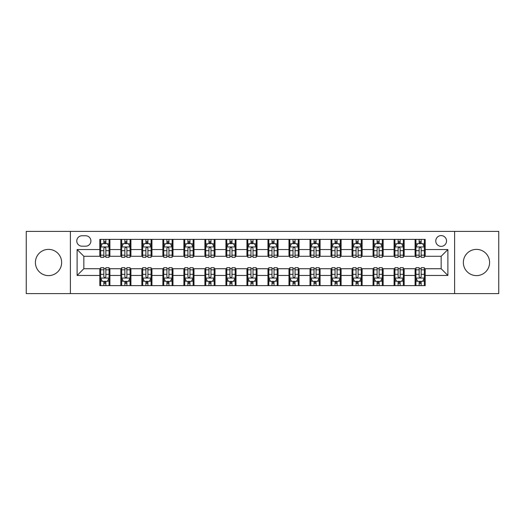 <?xml version="1.0" encoding="UTF-8"?>
<svg xmlns="http://www.w3.org/2000/svg" width="525" height="525" viewBox="0 0 525 525"><rect width="100%" height="100%" fill="white"/><g stroke="black" fill="none" stroke-linecap="round" stroke-linejoin="round"><path stroke-width="0.79" d="M476.47 249.382A13.118 13.118 0 0 0 463.352 262.5A13.118 13.118 0 0 0 476.47 275.618A13.118 13.118 0 0 0 489.589 262.5A13.118 13.118 0 0 0 476.47 249.382M48.53 249.382A13.118 13.118 0 0 0 35.411 262.5A13.118 13.118 0 0 0 48.53 275.618A13.118 13.118 0 0 0 61.648 262.5A13.118 13.118 0 0 0 48.53 249.382M441.158 235.594A5.381 5.381 0 0 0 435.776 240.975A5.381 5.381 0 0 0 441.158 246.356A5.381 5.381 0 0 0 446.539 240.975A5.381 5.381 0 0 0 441.158 235.594M454.611 293.606L498.75 293.606L498.75 231.394L454.611 231.394L454.611 293.606L70.389 293.606L70.389 231.394L26.25 231.394L26.25 293.606L70.389 293.606M81.992 246.192L85.693 246.192A5.211 5.211 0 0 0 90.904 240.975A5.211 5.211 0 0 0 85.693 235.764L81.992 235.764A5.211 5.211 0 0 0 76.781 240.975A5.211 5.211 0 0 0 81.992 246.192M454.611 231.394L70.389 231.394M99.816 275.448L77.116 275.448L77.116 249.552L99.816 249.552L99.816 256.279L83.843 256.279L83.843 268.721L99.816 268.721L99.816 285.62L425.184 285.62L425.184 268.721L441.158 268.721L441.158 256.279L425.184 256.279L425.184 249.552L447.884 249.552L447.884 275.448L425.184 275.448M425.184 249.552L425.184 239.38L99.816 239.38L99.816 249.552M415.098 239.38L415.098 256.279L415.938 256.279M419.134 256.279L421.148 256.279M424.344 256.279L425.184 256.279M415.098 256.279L403.325 256.279M394.078 239.38L394.078 256.279L394.918 256.279M398.114 256.279L400.129 256.279M394.078 256.279L382.305 256.279M373.058 239.38L373.058 256.279L373.898 256.279M377.094 256.279L379.109 256.279M373.058 256.279L361.285 256.279M352.039 239.38L352.039 256.279L352.879 256.279M356.075 256.279L358.096 256.279M352.039 256.279L340.272 256.279M331.019 239.38L331.019 256.279L331.859 256.279M335.055 256.279L337.076 256.279M331.019 256.279L319.252 256.279M309.999 239.38L309.999 256.279L310.846 256.279M314.035 256.279L316.057 256.279M309.999 256.279L298.233 256.279M288.986 239.38L288.986 256.279L289.826 256.279M293.022 256.279L295.037 256.279M288.986 256.279L277.213 256.279M267.967 239.38L267.967 256.279L268.807 256.279M272.002 256.279L274.017 256.279M267.967 256.279L256.193 256.279M246.947 239.38L246.947 256.279L247.787 256.279M250.983 256.279L252.998 256.279M246.947 256.279L235.174 256.279M225.927 239.38L225.927 256.279L226.767 256.279M229.963 256.279L231.978 256.279M225.927 256.279L214.154 256.279M204.907 239.38L204.907 256.279L205.748 256.279M208.943 256.279L210.965 256.279M204.907 256.279L193.141 256.279M183.888 239.38L183.888 256.279L184.728 256.279M187.924 256.279L189.945 256.279M183.888 256.279L172.121 256.279M162.875 239.38L162.875 256.279L163.715 256.279M166.904 256.279L168.925 256.279M162.875 256.279L151.102 256.279M141.855 239.38L141.855 256.279L142.695 256.279M145.891 256.279L147.906 256.279M141.855 256.279L130.082 256.279M120.835 239.38L120.835 256.279L121.675 256.279M124.871 256.279L126.886 256.279M120.835 256.279L109.062 256.279M99.816 256.279L100.656 256.279M103.852 256.279L105.866 256.279M99.816 268.721L100.656 268.721M103.852 268.721L105.866 268.721M109.062 268.721L109.902 268.721L109.902 285.62M121.675 268.721L109.902 268.721M124.871 268.721L126.886 268.721M130.082 268.721L130.922 268.721L130.922 285.62M142.695 268.721L130.922 268.721M145.891 268.721L147.906 268.721M151.102 268.721L151.942 268.721L151.942 285.62M163.715 268.721L151.942 268.721M166.904 268.721L168.925 268.721M172.121 268.721L172.961 268.721L172.961 285.62M184.728 268.721L172.961 268.721M187.924 268.721L189.945 268.721M193.141 268.721L193.981 268.721L193.981 285.62M205.748 268.721L193.981 268.721M208.943 268.721L210.965 268.721M214.154 268.721L215.001 268.721L215.001 285.62M226.767 268.721L215.001 268.721M229.963 268.721L231.978 268.721M235.174 268.721L236.014 268.721L236.014 285.62M247.787 268.721L236.014 268.721M250.983 268.721L252.998 268.721M256.193 268.721L257.033 268.721L257.033 285.62M268.807 268.721L257.033 268.721M272.002 268.721L274.017 268.721M277.213 268.721L278.053 268.721L278.053 285.62M289.826 268.721L278.053 268.721M293.022 268.721L295.037 268.721M298.233 268.721L299.073 268.721L299.073 285.62M310.846 268.721L299.073 268.721M314.035 268.721L316.057 268.721M319.252 268.721L320.092 268.721L320.092 285.62M331.859 268.721L320.092 268.721M335.055 268.721L337.076 268.721M340.272 268.721L341.112 268.721L341.112 285.62M352.879 268.721L341.112 268.721M356.075 268.721L358.096 268.721M361.285 268.721L362.125 268.721L362.125 285.62M373.898 268.721L362.125 268.721M377.094 268.721L379.109 268.721M382.305 268.721L383.145 268.721L383.145 285.62M394.918 268.721L383.145 268.721M398.114 268.721L400.129 268.721M403.325 268.721L404.165 268.721L404.165 285.62M415.938 268.721L404.165 268.721M419.134 268.721L421.148 268.721M424.344 268.721L425.184 268.721M109.902 239.38L109.902 256.279M99.816 243.58L100.656 243.58M103.852 243.58L105.866 243.58M109.062 243.58L109.902 243.58M99.816 281.42L100.656 281.42M103.852 281.42L105.866 281.42M109.062 281.42L109.902 281.42M120.835 268.721L120.835 285.62M130.922 239.38L130.922 256.279M120.835 243.58L121.675 243.58M124.871 243.58L126.886 243.58M130.082 243.58L130.922 243.58M120.835 281.42L121.675 281.42M124.871 281.42L126.886 281.42M130.082 281.42L130.922 281.42M141.855 268.721L141.855 285.62M141.855 281.42L142.695 281.42M145.891 281.42L147.906 281.42M151.102 281.42L151.942 281.42M151.942 239.38L151.942 256.279M141.855 243.58L142.695 243.58M145.891 243.58L147.906 243.58M151.102 243.58L151.942 243.58M162.875 268.721L162.875 285.62M162.875 281.42L163.715 281.42M166.904 281.42L168.925 281.42M172.121 281.42L172.961 281.42M172.961 239.38L172.961 256.279M162.875 243.58L163.715 243.58M166.904 243.58L168.925 243.58M172.121 243.58L172.961 243.58M183.888 268.721L183.888 285.62M183.888 281.42L184.728 281.42M187.924 281.42L189.945 281.42M193.141 281.42L193.981 281.42M193.981 239.38L193.981 256.279M183.888 243.58L184.728 243.58M187.924 243.58L189.945 243.58M193.141 243.58L193.981 243.58M204.907 268.721L204.907 285.62M204.907 281.42L205.748 281.42M208.943 281.42L210.965 281.42M214.154 281.42L215.001 281.42M215.001 239.38L215.001 256.279M204.907 243.58L205.748 243.58M208.943 243.58L210.965 243.58M214.154 243.58L215.001 243.58M225.927 268.721L225.927 285.62M225.927 281.42L226.767 281.42M229.963 281.42L231.978 281.42M235.174 281.42L236.014 281.42M236.014 239.38L236.014 256.279M225.927 243.58L226.767 243.58M229.963 243.58L231.978 243.58M235.174 243.58L236.014 243.58M246.947 268.721L246.947 285.62M246.947 281.42L247.787 281.42M250.983 281.42L252.998 281.42M256.193 281.42L257.033 281.42M257.033 239.38L257.033 256.279M246.947 243.58L247.787 243.58M250.983 243.58L252.998 243.58M256.193 243.58L257.033 243.58M267.967 268.721L267.967 285.62M267.967 281.42L268.807 281.42M272.002 281.42L274.017 281.42M277.213 281.42L278.053 281.42M278.053 239.38L278.053 256.279M267.967 243.58L268.807 243.58M272.002 243.58L274.017 243.58M277.213 243.58L278.053 243.58M288.986 268.721L288.986 285.62M288.986 281.42L289.826 281.42M293.022 281.42L295.037 281.42M298.233 281.42L299.073 281.42M299.073 239.38L299.073 256.279M288.986 243.58L289.826 243.58M293.022 243.58L295.037 243.58M298.233 243.58L299.073 243.58M309.999 268.721L309.999 285.62M309.999 281.42L310.846 281.42M314.035 281.42L316.057 281.42M319.252 281.42L320.092 281.42M320.092 239.38L320.092 256.279M309.999 243.58L310.846 243.58M314.035 243.58L316.057 243.58M319.252 243.58L320.092 243.58M331.019 268.721L331.019 285.62M331.019 281.42L331.859 281.42M335.055 281.42L337.076 281.42M340.272 281.42L341.112 281.42M341.112 239.38L341.112 256.279M331.019 243.58L331.859 243.58M335.055 243.58L337.076 243.58M340.272 243.58L341.112 243.58M352.039 268.721L352.039 285.62M352.039 281.42L352.879 281.42M356.075 281.42L358.096 281.42M361.285 281.42L362.125 281.42M362.125 239.38L362.125 256.279M352.039 243.58L352.879 243.58M356.075 243.58L358.096 243.58M361.285 243.58L362.125 243.58M373.058 268.721L373.058 285.62M373.058 281.42L373.898 281.42M377.094 281.42L379.109 281.42M382.305 281.42L383.145 281.42M383.145 239.38L383.145 256.279M373.058 243.58L373.898 243.58M377.094 243.58L379.109 243.58M382.305 243.58L383.145 243.58M394.078 268.721L394.078 285.62M394.078 281.42L394.918 281.42M398.114 281.42L400.129 281.42M403.325 281.42L404.165 281.42M404.165 239.38L404.165 256.279M394.078 243.58L394.918 243.58M398.114 243.58L400.129 243.58M403.325 243.58L404.165 243.58M415.098 268.721L415.098 285.62M415.098 281.42L415.938 281.42M419.134 281.42L421.148 281.42M424.344 281.42L425.184 281.42M415.098 243.58L415.938 243.58M419.134 243.58L421.148 243.58M424.344 243.58L425.184 243.58M83.843 256.279L77.116 249.552M83.843 268.721L77.116 275.448M447.884 249.552L441.158 256.279M447.884 275.448L441.158 268.721M105.866 241.566L103.852 241.566M109.062 255.176L105.866 255.176L105.866 257.289L109.062 257.289L109.062 247.032L107.382 243.666L102.336 243.666L100.656 247.032L100.656 257.289L103.852 257.289L103.852 255.176L100.656 255.176M100.656 247.032L100.656 239.38M109.062 247.032L109.062 239.38M103.852 243.666L103.852 239.38M105.866 239.38L105.866 243.666M105.866 255.176L105.866 248.292C105.197 246.993 104.528 246.993 103.852 248.292L103.852 255.176M103.852 283.434L105.866 283.434M100.656 269.824L103.852 269.824L103.852 267.711L100.656 267.711L100.656 277.968L102.336 281.334L107.382 281.334L109.062 277.968L109.062 267.711L105.866 267.711L105.866 269.824L109.062 269.824M109.062 277.968L109.062 285.62M100.656 277.968L100.656 285.62M105.866 281.334L105.866 285.62M103.852 285.62L103.852 281.334M103.852 269.824L103.852 276.708C104.521 278.007 105.197 278.007 105.866 276.708L105.866 269.824M126.886 241.566L124.871 241.566M130.082 255.176L126.886 255.176L126.886 257.289L130.082 257.289L130.082 247.032L128.402 243.666L123.355 243.666L121.675 247.032L121.675 257.289L124.871 257.289L124.871 255.176L121.675 255.176M121.675 247.032L121.675 239.38M130.082 247.032L130.082 239.38M124.871 243.666L124.871 239.38M126.886 239.38L126.886 243.666M126.886 255.176L126.886 248.292C126.217 246.993 125.541 246.993 124.871 248.292L124.871 255.176M147.906 241.566L145.891 241.566M151.102 255.176L147.906 255.176L147.906 257.289L151.102 257.289L151.102 247.032L149.422 243.666L144.375 243.666L142.695 247.032L142.695 257.289L145.891 257.289L145.891 255.176L142.695 255.176M142.695 247.032L142.695 239.38M151.102 247.032L151.102 239.38M145.891 243.666L145.891 239.38M147.906 239.38L147.906 243.666M147.906 255.176L147.906 248.292C147.236 246.993 146.56 246.993 145.891 248.292L145.891 255.176M168.925 241.566L166.904 241.566M172.121 255.176L168.925 255.176L168.925 257.289L172.121 257.289L172.121 247.032L170.441 243.666L165.395 243.666L163.715 247.032L163.715 257.289L166.904 257.289L166.904 255.176L163.715 255.176M163.715 247.032L163.715 239.38M172.121 247.032L172.121 239.38M166.904 243.666L166.904 239.38M168.925 239.38L168.925 243.666M168.925 255.176L168.925 248.292C168.256 246.993 167.58 246.993 166.904 248.292L166.904 255.176M124.871 283.434L126.886 283.434M121.675 269.824L124.871 269.824L124.871 267.711L121.675 267.711L121.675 277.968L123.355 281.334L128.402 281.334L130.082 277.968L130.082 267.711L126.886 267.711L126.886 269.824L130.082 269.824M130.082 277.968L130.082 285.62M121.675 277.968L121.675 285.62M126.886 281.334L126.886 285.62M124.871 285.62L124.871 281.334M124.871 269.824L124.871 276.708C125.541 278.007 126.217 278.007 126.886 276.708L126.886 269.824M145.891 283.434L147.906 283.434M142.695 269.824L145.891 269.824L145.891 267.711L142.695 267.711L142.695 277.968L144.375 281.334L149.422 281.334L151.102 277.968L151.102 267.711L147.906 267.711L147.906 269.824L151.102 269.824M151.102 277.968L151.102 285.62M142.695 277.968L142.695 285.62M147.906 281.334L147.906 285.62M145.891 285.62L145.891 281.334M145.891 269.824L145.891 276.708C146.56 278.007 147.23 278.007 147.906 276.708L147.906 269.824M166.904 283.434L168.925 283.434M163.715 269.824L166.904 269.824L166.904 267.711L163.715 267.711L163.715 277.968L165.395 281.334L170.441 281.334L172.121 277.968L172.121 267.711L168.925 267.711L168.925 269.824L172.121 269.824M172.121 277.968L172.121 285.62M163.715 277.968L163.715 285.62M168.925 281.334L168.925 285.62M166.904 285.62L166.904 281.334M166.904 269.824L166.904 276.708C167.58 278.007 168.249 278.007 168.925 276.708L168.925 269.824M189.945 241.566L187.924 241.566M193.141 255.176L189.945 255.176L189.945 257.289L193.141 257.289L193.141 247.032L191.454 243.666L186.414 243.666L184.728 247.032L184.728 257.289L187.924 257.289L187.924 255.176L184.728 255.176M184.728 247.032L184.728 239.38M193.141 247.032L193.141 239.38M187.924 243.666L187.924 239.38M189.945 239.38L189.945 243.666M189.945 255.176L189.945 248.292C189.269 246.993 188.6 246.993 187.924 248.292L187.924 255.176M187.924 283.434L189.945 283.434M184.728 269.824L187.924 269.824L187.924 267.711L184.728 267.711L184.728 277.968L186.414 281.334L191.454 281.334L193.141 277.968L193.141 267.711L189.945 267.711L189.945 269.824L193.141 269.824M193.141 277.968L193.141 285.62M184.728 277.968L184.728 285.62M189.945 281.334L189.945 285.62M187.924 285.62L187.924 281.334M187.924 269.824L187.924 276.708C188.6 278.007 189.269 278.007 189.945 276.708L189.945 269.824M210.965 241.566L208.943 241.566M214.154 255.176L210.965 255.176L210.965 257.289L214.154 257.289L214.154 247.032L212.474 243.666L207.434 243.666L205.748 247.032L205.748 257.289L208.943 257.289L208.943 255.176L205.748 255.176M205.748 247.032L205.748 239.38M214.154 247.032L214.154 239.38M208.943 243.666L208.943 239.38M210.965 239.38L210.965 243.666M210.965 255.176L210.965 248.292C210.289 246.993 209.619 246.993 208.943 248.292L208.943 255.176M231.978 241.566L229.963 241.566M235.174 255.176L231.978 255.176L231.978 257.289L235.174 257.289L235.174 247.032L233.494 243.666L228.447 243.666L226.767 247.032L226.767 257.289L229.963 257.289L229.963 255.176L226.767 255.176M226.767 247.032L226.767 239.38M235.174 247.032L235.174 239.38M229.963 243.666L229.963 239.38M231.978 239.38L231.978 243.666M231.978 255.176L231.978 248.292C231.308 246.993 230.639 246.993 229.963 248.292L229.963 255.176M252.998 241.566L250.983 241.566M256.193 255.176L252.998 255.176L252.998 257.289L256.193 257.289L256.193 247.032L254.513 243.666L249.467 243.666L247.787 247.032L247.787 257.289L250.983 257.289L250.983 255.176L247.787 255.176M247.787 247.032L247.787 239.38M256.193 247.032L256.193 239.38M250.983 243.666L250.983 239.38M252.998 239.38L252.998 243.666M252.998 255.176L252.998 248.292C252.328 246.993 251.652 246.993 250.983 248.292L250.983 255.176M274.017 241.566L272.002 241.566M277.213 255.176L274.017 255.176L274.017 257.289L277.213 257.289L277.213 247.032L275.533 243.666L270.487 243.666L268.807 247.032L268.807 257.289L272.002 257.289L272.002 255.176L268.807 255.176M268.807 247.032L268.807 239.38M277.213 247.032L277.213 239.38M272.002 243.666L272.002 239.38M274.017 239.38L274.017 243.666M274.017 255.176L274.017 248.292C273.348 246.993 272.672 246.993 272.002 248.292L272.002 255.176M295.037 241.566L293.022 241.566M298.233 255.176L295.037 255.176L295.037 257.289L298.233 257.289L298.233 247.032L296.553 243.666L291.506 243.666L289.826 247.032L289.826 257.289L293.022 257.289L293.022 255.176L289.826 255.176M289.826 247.032L289.826 239.38M298.233 247.032L298.233 239.38M293.022 243.666L293.022 239.38M295.037 239.38L295.037 243.666M295.037 255.176L295.037 248.292C294.368 246.993 293.692 246.993 293.022 248.292L293.022 255.176M208.943 283.434L210.965 283.434M205.748 269.824L208.943 269.824L208.943 267.711L205.748 267.711L205.748 277.968L207.434 281.334L212.474 281.334L214.154 277.968L214.154 267.711L210.965 267.711L210.965 269.824L214.154 269.824M214.154 277.968L214.154 285.62M205.748 277.968L205.748 285.62M210.965 281.334L210.965 285.62M208.943 285.62L208.943 281.334M208.943 269.824L208.943 276.708C209.613 278.007 210.289 278.007 210.965 276.708L210.965 269.824M229.963 283.434L231.978 283.434M226.767 269.824L229.963 269.824L229.963 267.711L226.767 267.711L226.767 277.968L228.447 281.334L233.494 281.334L235.174 277.968L235.174 267.711L231.978 267.711L231.978 269.824L235.174 269.824M235.174 277.968L235.174 285.62M226.767 277.968L226.767 285.62M231.978 281.334L231.978 285.62M229.963 285.62L229.963 281.334M229.963 269.824L229.963 276.708C230.632 278.007 231.308 278.007 231.978 276.708L231.978 269.824M250.983 283.434L252.998 283.434M247.787 269.824L250.983 269.824L250.983 267.711L247.787 267.711L247.787 277.968L249.467 281.334L254.513 281.334L256.193 277.968L256.193 267.711L252.998 267.711L252.998 269.824L256.193 269.824M256.193 277.968L256.193 285.62M247.787 277.968L247.787 285.62M252.998 281.334L252.998 285.62M250.983 285.62L250.983 281.334M250.983 269.824L250.983 276.708C251.652 278.007 252.328 278.007 252.998 276.708L252.998 269.824M272.002 283.434L274.017 283.434M268.807 269.824L272.002 269.824L272.002 267.711L268.807 267.711L268.807 277.968L270.487 281.334L275.533 281.334L277.213 277.968L277.213 267.711L274.017 267.711L274.017 269.824L277.213 269.824M277.213 277.968L277.213 285.62M268.807 277.968L268.807 285.62M274.017 281.334L274.017 285.62M272.002 285.62L272.002 281.334M272.002 269.824L272.002 276.708C272.672 278.007 273.348 278.007 274.017 276.708L274.017 269.824M293.022 283.434L295.037 283.434M289.826 269.824L293.022 269.824L293.022 267.711L289.826 267.711L289.826 277.968L291.506 281.334L296.553 281.334L298.233 277.968L298.233 267.711L295.037 267.711L295.037 269.824L298.233 269.824M298.233 277.968L298.233 285.62M289.826 277.968L289.826 285.62M295.037 281.334L295.037 285.62M293.022 285.62L293.022 281.334M293.022 269.824L293.022 276.708C293.692 278.007 294.361 278.007 295.037 276.708L295.037 269.824M316.057 241.566L314.035 241.566M319.252 255.176L316.057 255.176L316.057 257.289L319.252 257.289L319.252 247.032L317.566 243.666L312.526 243.666L310.846 247.032L310.846 257.289L314.035 257.289L314.035 255.176L310.846 255.176M310.846 247.032L310.846 239.38M319.252 247.032L319.252 239.38M314.035 243.666L314.035 239.38M316.057 239.38L316.057 243.666M316.057 255.176L316.057 248.292C315.387 246.993 314.711 246.993 314.035 248.292L314.035 255.176M314.035 283.434L316.057 283.434M310.846 269.824L314.035 269.824L314.035 267.711L310.846 267.711L310.846 277.968L312.526 281.334L317.566 281.334L319.252 277.968L319.252 267.711L316.057 267.711L316.057 269.824L319.252 269.824M319.252 277.968L319.252 285.62M310.846 277.968L310.846 285.62M316.057 281.334L316.057 285.62M314.035 285.62L314.035 281.334M314.035 269.824L314.035 276.708C314.711 278.007 315.381 278.007 316.057 276.708L316.057 269.824M337.076 241.566L335.055 241.566M340.272 255.176L337.076 255.176L337.076 257.289L340.272 257.289L340.272 247.032L338.586 243.666L333.546 243.666L331.859 247.032L331.859 257.289L335.055 257.289L335.055 255.176L331.859 255.176M331.859 247.032L331.859 239.38M340.272 247.032L340.272 239.38M335.055 243.666L335.055 239.38M337.076 239.38L337.076 243.666M337.076 255.176L337.076 248.292C336.4 246.993 335.731 246.993 335.055 248.292L335.055 255.176M335.055 283.434L337.076 283.434M331.859 269.824L335.055 269.824L335.055 267.711L331.859 267.711L331.859 277.968L333.546 281.334L338.586 281.334L340.272 277.968L340.272 267.711L337.076 267.711L337.076 269.824L340.272 269.824M340.272 277.968L340.272 285.62M331.859 277.968L331.859 285.62M337.076 281.334L337.076 285.62M335.055 285.62L335.055 281.334M335.055 269.824L335.055 276.708C335.731 278.007 336.4 278.007 337.076 276.708L337.076 269.824M358.096 241.566L356.075 241.566M361.285 255.176L358.096 255.176L358.096 257.289L361.285 257.289L361.285 247.032L359.605 243.666L354.559 243.666L352.879 247.032L352.879 257.289L356.075 257.289L356.075 255.176L352.879 255.176M352.879 247.032L352.879 239.38M361.285 247.032L361.285 239.38M356.075 243.666L356.075 239.38M358.096 239.38L358.096 243.666M358.096 255.176L358.096 248.292C357.42 246.993 356.751 246.993 356.075 248.292L356.075 255.176M356.075 283.434L358.096 283.434M352.879 269.824L356.075 269.824L356.075 267.711L352.879 267.711L352.879 277.968L354.559 281.334L359.605 281.334L361.285 277.968L361.285 267.711L358.096 267.711L358.096 269.824L361.285 269.824M361.285 277.968L361.285 285.62M352.879 277.968L352.879 285.62M358.096 281.334L358.096 285.62M356.075 285.62L356.075 281.334M356.075 269.824L356.075 276.708C356.744 278.007 357.42 278.007 358.096 276.708L358.096 269.824M379.109 241.566L377.094 241.566M382.305 255.176L379.109 255.176L379.109 257.289L382.305 257.289L382.305 247.032L380.625 243.666L375.578 243.666L373.898 247.032L373.898 257.289L377.094 257.289L377.094 255.176L373.898 255.176M373.898 247.032L373.898 239.38M382.305 247.032L382.305 239.38M377.094 243.666L377.094 239.38M379.109 239.38L379.109 243.666M379.109 255.176L379.109 248.292C378.44 246.993 377.77 246.993 377.094 248.292L377.094 255.176M377.094 283.434L379.109 283.434M373.898 269.824L377.094 269.824L377.094 267.711L373.898 267.711L373.898 277.968L375.578 281.334L380.625 281.334L382.305 277.968L382.305 267.711L379.109 267.711L379.109 269.824L382.305 269.824M382.305 277.968L382.305 285.62M373.898 277.968L373.898 285.62M379.109 281.334L379.109 285.62M377.094 285.62L377.094 281.334M377.094 269.824L377.094 276.708C377.764 278.007 378.44 278.007 379.109 276.708L379.109 269.824M400.129 241.566L398.114 241.566M403.325 255.176L400.129 255.176L400.129 257.289L403.325 257.289L403.325 247.032L401.645 243.666L396.598 243.666L394.918 247.032L394.918 257.289L398.114 257.289L398.114 255.176L394.918 255.176M394.918 247.032L394.918 239.38M403.325 247.032L403.325 239.38M398.114 243.666L398.114 239.38M400.129 239.38L400.129 243.666M400.129 255.176L400.129 248.292C399.459 246.993 398.783 246.993 398.114 248.292L398.114 255.176M398.114 283.434L400.129 283.434M394.918 269.824L398.114 269.824L398.114 267.711L394.918 267.711L394.918 277.968L396.598 281.334L401.645 281.334L403.325 277.968L403.325 267.711L400.129 267.711L400.129 269.824L403.325 269.824M403.325 277.968L403.325 285.62M394.918 277.968L394.918 285.62M400.129 281.334L400.129 285.62M398.114 285.62L398.114 281.334M398.114 269.824L398.114 276.708C398.783 278.007 399.459 278.007 400.129 276.708L400.129 269.824M421.148 241.566L419.134 241.566M424.344 255.176L421.148 255.176L421.148 257.289L424.344 257.289L424.344 247.032L422.664 243.666L417.618 243.666L415.938 247.032L415.938 257.289L419.134 257.289L419.134 255.176L415.938 255.176M415.938 247.032L415.938 239.38M424.344 247.032L424.344 239.38M419.134 243.666L419.134 239.38M421.148 239.38L421.148 243.666M421.148 255.176L421.148 248.292C420.479 246.993 419.803 246.993 419.134 248.292L419.134 255.176M419.134 283.434L421.148 283.434M415.938 269.824L419.134 269.824L419.134 267.711L415.938 267.711L415.938 277.968L417.618 281.334L422.664 281.334L424.344 277.968L424.344 267.711L421.148 267.711L421.148 269.824L424.344 269.824M424.344 277.968L424.344 285.62M415.938 277.968L415.938 285.62M421.148 281.334L421.148 285.62M419.134 285.62L419.134 281.334M419.134 269.824L419.134 276.708C419.803 278.007 420.473 278.007 421.148 276.708L421.148 269.824M120.835 275.448L109.902 275.448M120.835 249.552L109.902 249.552M141.855 249.552L130.922 249.552M141.855 275.448L130.922 275.448M162.875 249.552L151.942 249.552M162.875 275.448L151.942 275.448M183.888 249.552L172.961 249.552M183.888 275.448L172.961 275.448M204.907 249.552L193.981 249.552M204.907 275.448L193.981 275.448M225.927 249.552L215.001 249.552M225.927 275.448L215.001 275.448M246.947 249.552L236.014 249.552M246.947 275.448L236.014 275.448M267.967 249.552L257.033 249.552M267.967 275.448L257.033 275.448M288.986 249.552L278.053 249.552M288.986 275.448L278.053 275.448M309.999 249.552L299.073 249.552M309.999 275.448L299.073 275.448M331.019 249.552L320.092 249.552M331.019 275.448L320.092 275.448M352.039 249.552L341.112 249.552M352.039 275.448L341.112 275.448M373.058 249.552L362.125 249.552M373.058 275.448L362.125 275.448M394.078 249.552L383.145 249.552M394.078 275.448L383.145 275.448M415.098 249.552L404.165 249.552M415.098 275.448L404.165 275.448M109.023 246.947L100.695 246.947M100.656 243.869L102.237 243.869M107.481 243.869L109.062 243.869M103.852 250.674L100.656 250.674M109.062 250.674L105.866 250.674M105.866 242.635L103.852 242.635M100.695 278.053L109.023 278.053M109.062 281.131L107.481 281.131M102.237 281.131L100.656 281.131M105.866 274.326L109.062 274.326M100.656 274.326L103.852 274.326M103.852 282.365L105.866 282.365M130.042 246.947L121.715 246.947M121.675 243.869L123.257 243.869M128.5 243.869L130.082 243.869M124.871 250.674L121.675 250.674M130.082 250.674L126.886 250.674M126.886 242.635L124.871 242.635M151.062 246.947L142.734 246.947M142.695 243.869L144.277 243.869M149.52 243.869L151.102 243.869M145.891 250.674L142.695 250.674M151.102 250.674L147.906 250.674M147.906 242.635L145.891 242.635M172.075 246.947L163.754 246.947M163.715 243.869L165.29 243.869M170.54 243.869L172.121 243.869M166.904 250.674L163.715 250.674M172.121 250.674L168.925 250.674M168.925 242.635L166.904 242.635M121.715 278.053L130.042 278.053M130.082 281.131L128.5 281.131M123.257 281.131L121.675 281.131M126.886 274.326L130.082 274.326M121.675 274.326L124.871 274.326M124.871 282.365L126.886 282.365M142.734 278.053L151.062 278.053M151.102 281.131L149.52 281.131M144.277 281.131L142.695 281.131M147.906 274.326L151.102 274.326M142.695 274.326L145.891 274.326M145.891 282.365L147.906 282.365M163.754 278.053L172.075 278.053M172.121 281.131L170.54 281.131M165.29 281.131L163.715 281.131M168.925 274.326L172.121 274.326M163.715 274.326L166.904 274.326M166.904 282.365L168.925 282.365M193.095 246.947L184.774 246.947M184.728 243.869L186.309 243.869M191.559 243.869L193.141 243.869M187.924 250.674L184.728 250.674M193.141 250.674L189.945 250.674M189.945 242.635L187.924 242.635M184.774 278.053L193.095 278.053M193.141 281.131L191.559 281.131M186.309 281.131L184.728 281.131M189.945 274.326L193.141 274.326M184.728 274.326L187.924 274.326M187.924 282.365L189.945 282.365M214.115 246.947L205.793 246.947M205.748 243.869L207.329 243.869M212.579 243.869L214.154 243.869M208.943 250.674L205.748 250.674M214.154 250.674L210.965 250.674M210.965 242.635L208.943 242.635M235.134 246.947L226.813 246.947M226.767 243.869L228.349 243.869M233.592 243.869L235.174 243.869M229.963 250.674L226.767 250.674M235.174 250.674L231.978 250.674M231.978 242.635L229.963 242.635M256.154 246.947L247.826 246.947M247.787 243.869L249.368 243.869M254.612 243.869L256.193 243.869M250.983 250.674L247.787 250.674M256.193 250.674L252.998 250.674M252.998 242.635L250.983 242.635M277.174 246.947L268.846 246.947M268.807 243.869L270.388 243.869M275.632 243.869L277.213 243.869M272.002 250.674L268.807 250.674M277.213 250.674L274.017 250.674M274.017 242.635L272.002 242.635M298.187 246.947L289.866 246.947M289.826 243.869L291.408 243.869M296.651 243.869L298.233 243.869M293.022 250.674L289.826 250.674M298.233 250.674L295.037 250.674M295.037 242.635L293.022 242.635M205.793 278.053L214.115 278.053M214.154 281.131L212.579 281.131M207.329 281.131L205.748 281.131M210.965 274.326L214.154 274.326M205.748 274.326L208.943 274.326M208.943 282.365L210.965 282.365M226.813 278.053L235.134 278.053M235.174 281.131L233.592 281.131M228.349 281.131L226.767 281.131M231.978 274.326L235.174 274.326M226.767 274.326L229.963 274.326M229.963 282.365L231.978 282.365M247.826 278.053L256.154 278.053M256.193 281.131L254.612 281.131M249.368 281.131L247.787 281.131M252.998 274.326L256.193 274.326M247.787 274.326L250.983 274.326M250.983 282.365L252.998 282.365M268.846 278.053L277.174 278.053M277.213 281.131L275.632 281.131M270.388 281.131L268.807 281.131M274.017 274.326L277.213 274.326M268.807 274.326L272.002 274.326M272.002 282.365L274.017 282.365M289.866 278.053L298.187 278.053M298.233 281.131L296.651 281.131M291.408 281.131L289.826 281.131M295.037 274.326L298.233 274.326M289.826 274.326L293.022 274.326M293.022 282.365L295.037 282.365M319.207 246.947L310.885 246.947M310.846 243.869L312.421 243.869M317.671 243.869L319.252 243.869M314.035 250.674L310.846 250.674M319.252 250.674L316.057 250.674M316.057 242.635L314.035 242.635M310.885 278.053L319.207 278.053M319.252 281.131L317.671 281.131M312.421 281.131L310.846 281.131M316.057 274.326L319.252 274.326M310.846 274.326L314.035 274.326M314.035 282.365L316.057 282.365M340.226 246.947L331.905 246.947M331.859 243.869L333.441 243.869M338.691 243.869L340.272 243.869M335.055 250.674L331.859 250.674M340.272 250.674L337.076 250.674M337.076 242.635L335.055 242.635M331.905 278.053L340.226 278.053M340.272 281.131L338.691 281.131M333.441 281.131L331.859 281.131M337.076 274.326L340.272 274.326M331.859 274.326L335.055 274.326M335.055 282.365L337.076 282.365M361.246 246.947L352.925 246.947M352.879 243.869L354.46 243.869M359.71 243.869L361.285 243.869M356.075 250.674L352.879 250.674M361.285 250.674L358.096 250.674M358.096 242.635L356.075 242.635M352.925 278.053L361.246 278.053M361.285 281.131L359.71 281.131M354.46 281.131L352.879 281.131M358.096 274.326L361.285 274.326M352.879 274.326L356.075 274.326M356.075 282.365L358.096 282.365M382.266 246.947L373.938 246.947M373.898 243.869L375.48 243.869M380.723 243.869L382.305 243.869M377.094 250.674L373.898 250.674M382.305 250.674L379.109 250.674M379.109 242.635L377.094 242.635M373.938 278.053L382.266 278.053M382.305 281.131L380.723 281.131M375.48 281.131L373.898 281.131M379.109 274.326L382.305 274.326M373.898 274.326L377.094 274.326M377.094 282.365L379.109 282.365M403.285 246.947L394.958 246.947M394.918 243.869L396.5 243.869M401.743 243.869L403.325 243.869M398.114 250.674L394.918 250.674M403.325 250.674L400.129 250.674M400.129 242.635L398.114 242.635M394.958 278.053L403.285 278.053M403.325 281.131L401.743 281.131M396.5 281.131L394.918 281.131M400.129 274.326L403.325 274.326M394.918 274.326L398.114 274.326M398.114 282.365L400.129 282.365M424.305 246.947L415.977 246.947M415.938 243.869L417.519 243.869M422.763 243.869L424.344 243.869M419.134 250.674L415.938 250.674M424.344 250.674L421.148 250.674M421.148 242.635L419.134 242.635M415.977 278.053L424.305 278.053M424.344 281.131L422.763 281.131M417.519 281.131L415.938 281.131M421.148 274.326L424.344 274.326M415.938 274.326L419.134 274.326M419.134 282.365L421.148 282.365"/></g></svg>
